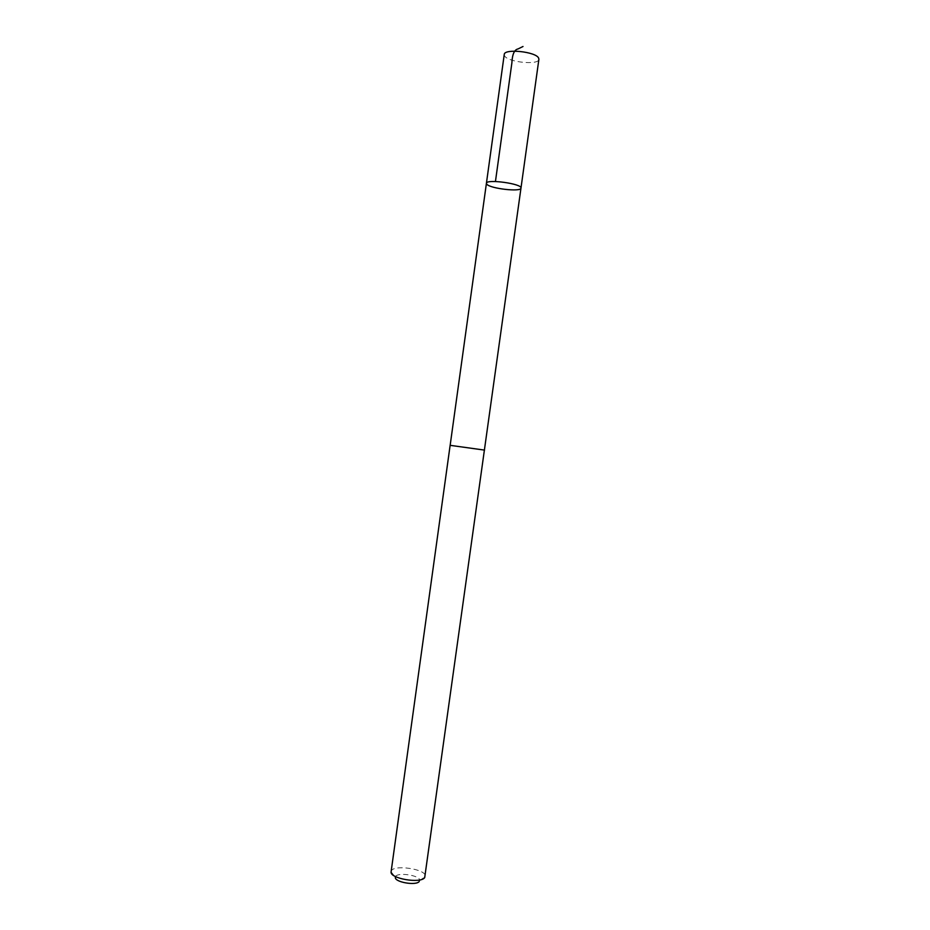 <?xml version="1.0" encoding="UTF-8"?>
<svg xmlns="http://www.w3.org/2000/svg" width="930" height="930" viewBox="0 0 930 930"><rect width="100%" height="100%" fill="white"/><g stroke="black" fill="none" stroke-linecap="round" stroke-linejoin="round"><path stroke-width="0.7" stroke-dasharray="4.65 3.49" d="M504.246 54.51L504.56 55.812C507.548 62.24 538.842 65.46 538.889 59.311M450.632 445.377L484.518 450.108L450.632 445.377M520.974 188.116C521.207 192.208 490.052 188.616 486.785 184.198L486.413 183.315M391.112 871.689C391.449 863.923 427.033 868.864 425.243 876.42M391.1 871.805L395.355 877.316C395.262 871.573 421.278 875.177 419.628 880.687L419.244 881.454M419.628 880.687L425.231 876.537"/><path stroke-width="1.4" d="M486.785 184.198L486.413 183.315C486.088 178.734 522.532 183.791 520.974 188.116C521.207 192.208 490.052 188.616 486.785 184.198M538.889 59.311L538.656 58.172C536.284 51.696 504.06 48.302 504.246 54.51L486.413 183.315C486.088 178.734 522.532 183.791 520.974 188.116L538.889 59.311M450.155 445.331L484.542 450.108L450.155 445.342L486.413 183.315M520.974 188.116L424.696 877.618C420.627 883.919 389.519 878.513 391.1 871.805L450.132 445.342M419.244 881.454C416.291 885.965 394.308 882.14 395.355 877.316M495.446 181.501L511.872 62.961C512.279 54.347 514.337 49.662 518.057 48.93L523.009 46.5"/></g></svg>
